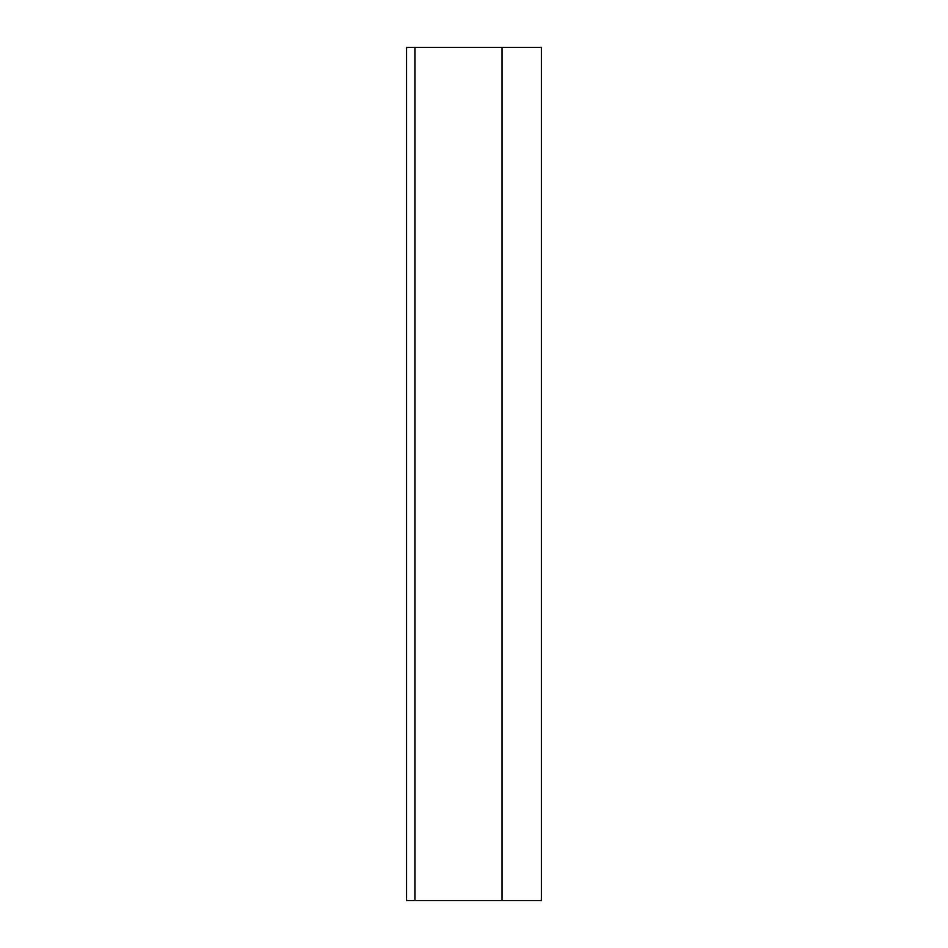<?xml version="1.0" encoding="UTF-8"?>
<svg xmlns="http://www.w3.org/2000/svg" width="948" height="948" viewBox="0 0 948 948"><rect width="100%" height="100%" fill="white"/><g stroke="black" fill="none" stroke-linecap="round" stroke-linejoin="round"><path stroke-width="1.42" d="M541.403 900.6L406.597 900.6L406.597 47.4L541.403 47.4L541.403 900.6M502.073 900.6L502.073 47.4M414.916 900.6L414.916 47.4"/></g></svg>
